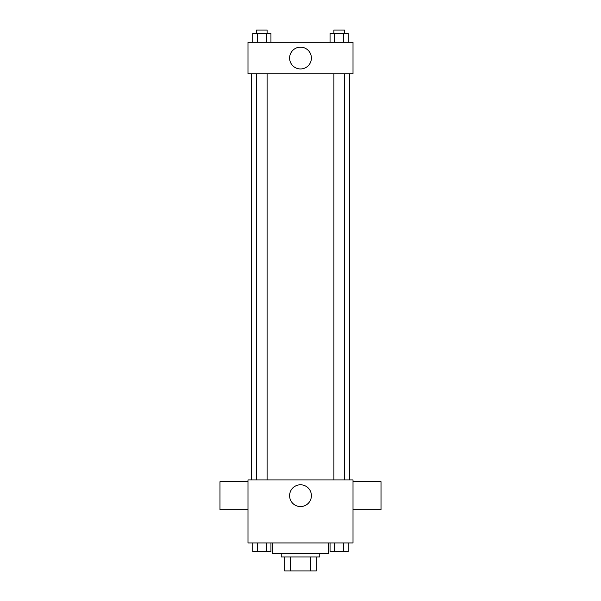<?xml version="1.0" encoding="UTF-8"?>
<svg xmlns="http://www.w3.org/2000/svg" width="601" height="601" viewBox="0 0 601 601"><rect width="100%" height="100%" fill="white"/><g stroke="black" fill="none" stroke-linecap="round" stroke-linejoin="round"><path stroke-width="0.9" d="M310.77 556.947L310.77 570.95L284.746 570.95L284.746 556.947M310.77 570.95L316.254 570.95L316.254 556.947L316.254 570.95M319.755 553.446L319.755 556.947L281.245 556.947L281.245 553.446M290.23 556.947L290.23 570.95M272.493 542.943L272.493 553.446L328.507 553.446L328.507 542.943M353.012 542.943L247.988 542.943L247.988 479.921L353.012 479.921L353.012 542.943M311.401 495.682A10.901 10.901 0 0 1 295.053 505.118A10.901 10.901 0 0 1 295.053 486.239A10.901 10.901 0 0 1 311.401 495.682M353.012 509.686L381.019 509.686L381.019 481.679L353.012 481.679M247.988 481.679L219.981 481.679L219.981 509.686L247.988 509.686M349.512 73.81L349.512 479.921M333.901 479.921L333.901 73.81M267.099 73.81L267.099 479.921M353.012 73.81L247.988 73.81L247.988 42.303L353.012 42.303L353.012 73.81M311.401 58.057A10.901 10.901 0 0 1 295.053 67.5A10.901 10.901 0 0 1 295.053 48.621A10.901 10.901 0 0 1 311.401 58.057M348.249 42.303L348.249 33.551L330.054 33.551L330.054 42.303M343.697 33.551L343.697 42.303M334.599 33.551L334.599 42.303M333.901 33.551L333.901 30.05L344.403 30.05L344.403 33.551M270.946 42.303L270.946 33.551L252.751 33.551L252.751 42.303M266.401 33.551L266.401 42.303M257.303 33.551L257.303 42.303M256.597 33.551L256.597 30.05L267.099 30.05L267.099 33.551M348.249 542.943L348.249 551.695L330.054 551.695L330.054 542.943M343.697 542.943L343.697 551.695M334.599 542.943L334.599 551.695M344.403 551.695L333.901 551.695M270.946 542.943L270.946 551.695L252.751 551.695L252.751 542.943M266.401 542.943L266.401 551.695M257.303 542.943L257.303 551.695M267.099 551.695L256.597 551.695M251.488 73.81L251.488 479.921M344.403 479.921L344.403 73.81M256.597 73.81L256.597 479.921"/></g></svg>
